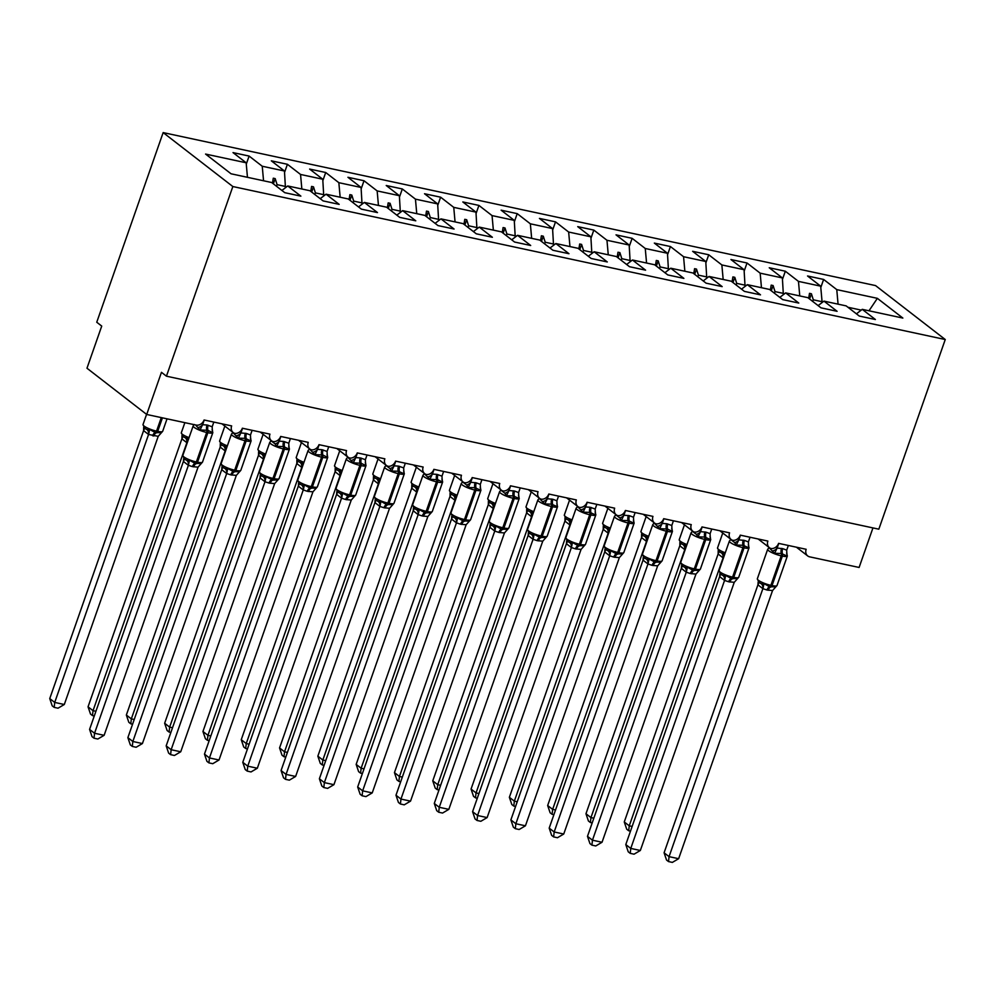 <?xml version="1.0" encoding="UTF-8"?>
<svg xmlns="http://www.w3.org/2000/svg" width="995" height="995" viewBox="0 0 995 995"><rect width="100%" height="100%" fill="white"/><g stroke="black" fill="none" stroke-linecap="round" stroke-linejoin="round"><path stroke-width="1.49" d="M163.155 132.596L96.751 322.231L101.726 326.086L86.975 368.225L146.7 414.467L161.464 372.329L166.439 376.185L878.834 529.178L945.25 339.531L875.563 285.59L163.155 132.596L232.842 186.538L945.25 339.531M872.951 527.91L859.108 567.461L809.694 556.852A6.841 5.709 -52.3 0 1 807.716 555.944A6.841 5.709 -52.3 0 1 806.161 549.29L778.587 543.369A6.841 5.709 127.7 0 1 771.013 548.531A6.841 5.709 -52.3 0 1 769.421 547.71A6.841 5.709 -52.3 0 1 767.866 541.069L740.28 535.148A6.841 5.709 127.7 0 1 732.718 540.31A6.841 5.709 -52.3 0 1 731.114 539.489A6.841 5.709 -52.3 0 1 729.559 532.847L701.985 526.927A6.841 5.709 127.7 0 1 694.41 532.076A6.841 5.709 -52.3 0 1 692.818 531.268A6.841 5.709 -52.3 0 1 691.264 524.614L663.677 518.693A6.841 5.709 127.7 0 1 656.115 523.855A6.841 5.709 -52.3 0 1 654.511 523.034A6.841 5.709 -52.3 0 1 652.956 516.393L625.382 510.472A6.841 5.709 127.7 0 1 617.808 515.634A6.841 5.709 -52.3 0 1 616.216 514.813A6.841 5.709 -52.3 0 1 614.661 508.171L587.075 502.251A6.841 5.709 127.7 0 1 579.513 507.4A6.841 5.709 -52.3 0 1 577.908 506.592A6.841 5.709 -52.3 0 1 576.354 499.938L548.78 494.017A6.841 5.709 127.7 0 1 541.205 499.179A6.841 5.709 -52.3 0 1 539.613 498.358A6.841 5.709 -52.3 0 1 538.059 491.717L510.472 485.796A6.841 5.709 127.7 0 1 502.91 490.945A6.841 5.709 -52.3 0 1 501.306 490.137A6.841 5.709 -52.3 0 1 499.751 483.495L472.177 477.575A6.841 5.709 127.7 0 1 464.603 482.724A6.841 5.709 -52.3 0 1 463.011 481.916A6.841 5.709 -52.3 0 1 461.456 475.262L433.87 469.341A6.841 5.709 127.7 0 1 426.308 474.503A6.841 5.709 -52.3 0 1 424.703 473.682A6.841 5.709 -52.3 0 1 423.149 467.041L395.575 461.12A6.841 5.709 127.7 0 1 388 466.269A6.841 5.709 -52.3 0 1 386.408 465.461A6.841 5.709 -52.3 0 1 384.854 458.819L357.267 452.899A6.841 5.709 127.7 0 1 349.705 458.048A6.841 5.709 -52.3 0 1 348.101 457.24A6.841 5.709 -52.3 0 1 346.546 450.586L318.972 444.665A6.841 5.709 127.7 0 1 311.398 449.827A6.841 5.709 -52.3 0 1 309.806 449.006A6.841 5.709 -52.3 0 1 308.251 442.365L280.665 436.444A6.841 5.709 127.7 0 1 273.103 441.593A6.841 5.709 -52.3 0 1 271.498 440.785A6.841 5.709 -52.3 0 1 269.943 434.143L242.37 428.223A6.841 5.709 127.7 0 1 234.795 433.372A6.841 5.709 -52.3 0 1 233.203 432.564A6.841 5.709 -52.3 0 1 231.648 425.91L204.075 419.989A6.841 5.709 127.7 0 1 196.114 425.076L146.7 414.467M246.275 164.125L249.111 156.066L262.245 166.24L263.551 180.767M249.111 156.066L233.017 152.608L246.163 162.782L205.567 154.063L231.051 173.789L271.647 182.508L284.781 192.682L300.876 196.139L287.729 185.965L309.942 190.729L323.089 200.903L339.171 204.361L326.037 194.187L348.25 198.963L361.384 209.137L377.478 212.582L364.332 202.42L386.545 207.184L399.691 217.358L415.773 220.815L402.639 210.642L424.853 215.405L437.987 225.579L454.081 229.037L440.934 218.863L463.148 223.639L476.294 233.813L492.376 237.27L479.242 227.096L501.455 231.86L514.589 242.034L530.683 245.491L517.537 235.317L539.75 240.081L552.897 250.255L568.978 253.713L555.844 243.539L578.058 248.315L591.192 258.489L607.286 261.946L594.139 251.772L616.353 256.536L629.499 266.71L645.581 270.167L632.447 259.993L654.66 264.769L667.794 274.931L683.888 278.389L670.742 268.215L692.955 272.991L706.102 283.165L722.183 286.622L709.049 276.448L731.263 281.212L744.397 291.386L760.491 294.843L747.344 284.669L769.558 289.445L782.704 299.607L798.786 303.065L785.652 292.891L807.865 297.667L820.999 307.841L837.093 311.298L823.947 301.124L846.16 305.888L859.307 316.062L875.389 319.519L862.255 309.345L902.851 318.064L877.366 298.338L836.77 289.62L838.064 304.147M281.908 190.455L287.729 185.965M284.582 172.359L287.406 164.287L300.552 174.461L301.846 189M320.216 198.677L326.037 194.187M322.877 180.58L325.713 172.508L338.847 182.682L340.153 197.221M358.511 206.91L364.332 202.42M361.185 188.801L364.008 180.742L377.155 190.916L378.448 205.443M396.806 215.131L402.639 210.642M399.48 197.035L402.316 188.963L415.45 199.137L416.756 213.676M435.113 223.353L440.934 218.863M437.788 205.256L440.611 197.184L453.757 207.358L455.051 221.897M473.409 231.586L479.242 227.096M476.083 213.477L478.918 205.418L492.052 215.592L493.358 230.119M511.716 239.807L517.537 235.317M514.39 221.711L517.213 213.639L530.36 223.813L531.653 238.352M550.011 248.029L555.844 243.539M552.685 229.932L555.521 221.86L568.655 232.034L569.961 246.573M588.319 256.262L594.139 251.772M590.993 238.153L593.816 230.094L606.962 240.268L608.256 254.795M626.614 264.483L632.447 259.993M629.288 246.387L632.123 238.315L645.257 248.489L646.563 263.028M664.921 272.705L670.742 268.215M667.595 254.608L670.419 246.536L683.565 256.71L684.858 271.249M703.216 280.938L709.049 276.448M705.89 262.829L708.726 254.77L721.86 264.944L723.166 279.471M741.524 289.159L747.344 284.669M744.198 271.063L747.021 262.991L760.168 273.165L761.461 287.704M779.819 297.381L785.652 292.891M782.493 279.284L785.329 271.212L798.463 281.386L799.769 295.925M818.126 305.614L823.947 301.124M836.77 289.62L823.624 279.446L807.542 275.988L820.676 286.162L822.069 301.696L813.313 299.818L811.41 293.761L809.495 293.351L808.686 298.301M820.8 287.505L823.624 279.446M856.421 313.835L862.255 309.345M246.163 162.782L247.457 177.321M262.245 166.24L284.458 171.003L271.324 160.829L287.406 164.287M284.458 171.003L285.441 187.732M300.552 174.461L322.766 179.237L309.619 169.063L325.713 172.508M322.766 179.237L323.736 195.965M338.847 182.682L361.061 187.458L347.927 177.284L364.008 180.742M361.061 187.458L362.043 204.186M377.155 190.916L399.368 195.679L386.222 185.505L402.316 188.963M399.368 195.679L400.338 212.408M415.45 199.137L437.663 203.913L424.529 193.739L440.611 197.184M437.663 203.913L438.646 220.641M453.757 207.358L475.971 212.134L462.824 201.96L478.918 205.418M475.971 212.134L476.941 228.862M492.052 215.592L514.266 220.355L501.132 210.181L517.213 213.639M514.266 220.355L515.248 237.084M530.36 223.813L552.573 228.589L539.427 218.415L555.521 221.86M552.573 228.589L553.543 245.317M568.655 232.034L590.868 236.81L577.734 226.636L593.816 230.094M590.868 236.81L591.851 253.538M606.962 240.268L629.176 245.031L616.029 234.857L632.123 238.315M629.176 245.031L630.146 261.76M645.257 248.489L667.471 253.265L654.337 243.091L670.419 246.536M667.471 253.265L668.453 269.993M683.565 256.71L705.778 261.486L692.632 251.312L708.726 254.77M705.778 261.486L706.748 278.214M721.86 264.944L744.073 269.707L730.939 259.533L747.021 262.991M744.073 269.707L745.056 286.436M760.168 273.165L782.381 277.941L769.234 267.767L785.329 271.212M782.381 277.941L783.351 294.669M798.463 281.386L820.676 286.162M276.523 186.289L277.095 184.66L285.851 186.55M277.095 184.66L275.192 178.615L273.277 178.204L272.481 183.155M314.83 194.51L315.403 192.893L324.159 194.771M315.403 192.893L313.487 186.836L311.572 186.426L310.776 191.376M353.125 202.744L353.698 201.114L362.454 202.992M353.698 201.114L351.795 195.057L349.879 194.647L349.083 199.597M391.433 210.965L392.005 209.336L400.761 211.226M392.005 209.336L390.09 203.291L388.174 202.88L387.378 207.831M429.728 219.186L430.3 217.569L439.056 219.447M430.3 217.569L428.397 211.512L426.482 211.102L425.686 216.052M468.036 227.42L468.608 225.79L477.364 227.668M468.608 225.79L466.692 219.733L464.777 219.323L463.981 224.273M506.331 235.641L506.903 234.012L515.659 235.902M506.903 234.012L505 227.967L503.084 227.556L502.288 232.507M544.638 243.862L545.21 242.245L553.966 244.123M545.21 242.245L543.295 236.188L541.379 235.778L540.583 240.728M582.933 252.096L583.505 250.466L592.261 252.344M583.505 250.466L581.602 244.409L579.687 243.999L578.879 248.949M621.241 260.317L621.813 258.688L630.569 260.578M621.813 258.688L619.897 252.643L617.982 252.232L617.186 257.183M659.536 268.538L660.108 266.921L668.864 268.799M660.108 266.921L658.205 260.864L656.29 260.454L655.481 265.404M697.843 276.772L698.415 275.142L707.171 277.02M698.415 275.142L696.5 269.085L694.585 268.675L693.789 273.625M736.138 284.993L736.71 283.376L745.466 285.254M736.71 283.376L734.807 277.319L732.892 276.908L732.084 281.859M774.446 293.214L775.018 291.597L783.774 293.475M775.018 291.597L773.103 285.54L771.187 285.13L770.391 290.08M812.741 301.448L813.313 299.818M821.659 302.89L822.069 301.696M847.927 307.256L861.247 310.117M868.996 310.788L877.366 298.338M232.842 186.538L166.439 376.185M809.569 298.985L811.41 293.761M771.274 290.764L773.103 285.54M732.967 282.543L734.807 277.319M694.672 274.309L696.5 269.085M656.364 266.088L658.205 260.864M618.069 257.867L619.897 252.643M579.762 249.633L581.602 244.409M541.467 241.412L543.295 236.188M503.159 233.191L505 227.967M464.864 224.957L466.692 219.733M426.569 216.736L428.397 211.512M388.261 208.515L390.09 203.291M349.966 200.281L351.795 195.057M311.659 192.06L313.487 186.836M273.364 183.839L275.192 178.615M718.116 553.991L624.263 821.969L629.25 825.825L723.091 557.847L718.141 554.041L718.191 550.509M630.494 831.136L628.703 830.763L629.25 825.825L632.136 826.435M719.31 551.815L721.611 553.021L724.149 552.81L723.154 557.648M628.703 830.763L626.713 829.221L624.263 821.969M786.684 553.444A5.012 3.681 152.1 0 0 786.995 553.817L786.945 555.969L781.324 553.506L774.595 553.307L769.259 547.922L768.364 548.494M668.528 861.583L669.063 856.645L678.64 858.697L672.359 862.404L668.528 861.583L666.538 860.041L664.088 852.79L669.063 856.645L762.866 588.667A5.012 4.303 94.8 0 0 761.424 583.854L758.886 582.461L757.344 578.779A9.813 2.015 19.3 0 0 758.377 580.247A9.813 2.015 19.3 0 0 770.889 585.334A2.276 1.169 102.1 0 1 769.67 586.789L775.428 586.851M761.424 583.854L763.973 583.63L769.67 586.789A5.012 2.575 -77.9 0 0 766.971 590.01L762.916 588.667M664.088 852.79L757.929 584.811L758.128 582.112M762.866 588.667L757.929 584.811M678.64 858.697L772.555 590.533L766.971 590.01M788.338 545.471L786.697 550.16L786.945 555.969M776.386 546.678L777.12 548.096L782.704 548.631L786.697 550.16M778.762 543.407L777.182 547.909M774.595 553.307L777.12 548.096M763.973 583.63L762.978 588.48M772.555 590.533L777.008 585.508L787.343 556.006A9.813 2.015 -160.7 0 1 782.368 556.081L781.224 555.832A9.813 2.015 -160.7 0 1 768.7 550.745A9.813 2.015 -160.7 0 1 767.68 549.277L757.344 578.779M748.377 545.223A5.012 3.681 152.1 0 0 748.7 545.596L748.638 547.735L743.016 545.272L736.288 545.086L734.696 542.586L730.964 539.7L730.069 540.273M630.233 853.362L630.768 848.424L640.345 850.476L634.051 854.183L630.233 853.362L628.243 851.819L625.793 844.568L630.768 848.424L724.559 580.446A5.012 4.303 94.8 0 0 723.129 575.62L720.591 574.239L719.049 570.545A9.813 2.015 19.3 0 0 720.069 572.025A9.813 2.015 19.3 0 0 732.581 577.1A2.276 1.169 102.1 0 1 731.362 578.568L737.133 578.63M723.129 575.62L725.666 575.408L731.362 578.568A5.012 2.575 -77.9 0 0 728.676 581.776L724.609 580.446M625.793 844.568L719.634 576.59L719.833 573.891M724.559 580.446L719.634 576.59M640.345 850.476L734.26 582.311L728.676 581.776M750.031 537.238L748.402 541.927L748.638 547.735M738.091 538.457L738.812 539.875L744.397 540.397L748.402 541.927M740.454 535.186L738.887 539.688M736.288 545.086L738.812 539.875M725.666 575.408L724.671 580.259M734.26 582.311L738.713 577.274L749.048 547.785A9.813 2.015 -160.7 0 1 744.061 547.847L742.917 547.611A9.813 2.015 -160.7 0 1 730.405 542.524A9.813 2.015 -160.7 0 1 729.385 541.044L719.049 570.545M710.082 536.989A5.012 3.681 152.1 0 0 710.393 537.375L710.343 539.514L704.721 537.051L697.992 536.865L696.4 534.365L692.657 531.467L691.761 532.039M591.925 845.141L592.46 840.19L602.037 842.255L595.756 845.961L591.925 845.141L589.935 843.598L587.485 836.347L592.46 840.19L686.264 572.212A5.012 4.303 94.8 0 0 684.834 567.399L682.284 566.018L680.742 562.324A9.813 2.015 19.3 0 0 681.774 563.792A9.813 2.015 19.3 0 0 694.286 568.879A2.276 1.169 102.1 0 1 693.067 570.346L698.826 570.409M684.834 567.399L687.371 567.187L693.067 570.346A5.012 2.575 -77.9 0 0 690.368 573.555L686.314 572.212M587.485 836.347L681.326 568.369L681.525 565.658M686.264 572.212L681.326 568.369M602.037 842.255L695.953 574.09L690.368 573.555M711.736 529.017L710.094 533.706L710.343 539.514M699.783 530.223L700.517 531.641L706.102 532.176L710.094 533.706M702.159 526.964L700.579 531.454M697.992 536.865L700.517 531.641M687.371 567.187L686.376 572.025M695.953 574.09L700.405 569.053L710.741 539.551A9.813 2.015 -160.7 0 1 705.766 539.626L704.622 539.377A9.813 2.015 -160.7 0 1 692.097 534.303A9.813 2.015 -160.7 0 1 691.077 532.822L680.742 562.324M671.774 528.768A5.012 3.681 152.1 0 0 672.098 529.141L672.035 531.293L667.57 529.079L659.685 528.631L654.362 523.246L653.466 523.818M553.63 836.907L554.165 831.969L563.742 834.021L557.449 837.728L553.63 836.907L551.64 835.365L549.19 828.114L554.165 831.969L647.956 563.991A5.012 4.303 94.8 0 0 646.526 559.178L643.989 557.785L642.447 554.103A9.813 2.015 19.3 0 0 643.466 555.571A9.813 2.015 19.3 0 0 655.979 560.658A2.276 1.169 102.1 0 1 654.76 562.113L660.531 562.175M646.526 559.178L649.063 558.954L654.76 562.113A5.012 2.575 -77.9 0 0 652.073 565.334L648.006 563.991M549.19 828.114L643.031 560.135L643.23 557.436M647.956 563.991L643.031 560.135M563.742 834.021L657.658 565.856L652.073 565.334M673.428 520.795L671.799 525.484L672.035 531.293M661.488 522.002L662.21 523.42L666.65 523.706L671.799 525.484M663.852 518.731L662.284 523.233M659.685 528.631L662.21 523.42M649.063 558.954L648.068 563.804M657.658 565.856L662.11 560.832L672.446 531.33A9.813 2.015 -160.7 0 1 667.458 531.405L666.314 531.156A9.813 2.015 -160.7 0 1 653.802 526.069A9.813 2.015 -160.7 0 1 652.782 524.601L642.447 554.103M633.479 520.547A5.012 3.681 152.1 0 0 633.79 520.92L633.74 523.059L628.119 520.596L621.39 520.41L619.798 517.91L616.054 515.024L615.159 515.597M515.323 828.686L515.858 823.748L525.435 825.8L519.154 829.507L515.323 828.686L513.333 827.143L510.883 819.892L515.858 823.748L609.711 555.77A5.012 4.303 94.8 0 0 608.231 550.944L605.681 549.563L604.152 545.869A9.813 2.015 19.3 0 0 605.171 547.349A9.813 2.015 19.3 0 0 617.684 552.424A2.276 1.169 102.1 0 1 616.465 553.892L622.223 553.954M608.231 550.944L610.768 550.732L616.465 553.892A5.012 2.575 -77.9 0 0 613.766 557.101L609.661 555.757L604.761 551.976L604.923 549.215M510.883 819.892L604.724 551.914M525.435 825.8L619.35 557.635L613.766 557.101M635.133 512.562L633.492 517.251L633.74 523.059M623.181 513.781L623.915 515.199L629.499 515.721L633.492 517.251M625.556 510.51L623.977 515.012M621.39 520.41L623.915 515.199M610.768 550.732L609.773 555.571M619.35 557.635L623.803 552.598L634.138 523.109A9.813 2.015 -160.7 0 1 629.163 523.171L628.019 522.935A9.813 2.015 -160.7 0 1 615.495 517.848A9.813 2.015 -160.7 0 1 614.475 516.368L604.152 545.869M679.809 545.757L585.968 813.736L590.943 817.591L684.784 549.613L679.846 545.82L679.883 542.287M592.187 822.915L590.408 822.529L590.943 817.591L593.841 818.213M686.973 544.551A9.813 2.015 19.3 0 1 680.257 541.193A9.813 2.015 19.3 0 1 679.224 539.725L681.015 543.593L683.304 544.8L685.854 544.576L684.858 549.427M590.408 822.529L588.418 820.999L585.968 813.736M641.514 537.536L547.66 805.515L552.648 809.37L646.489 541.392L641.539 537.598L641.588 534.054M553.892 814.694L552.101 814.308L552.648 809.37L555.533 809.992M648.665 536.33A9.813 2.015 19.3 0 1 641.949 532.972A9.813 2.015 19.3 0 1 640.929 531.492L642.72 535.372L645.009 536.566L647.546 536.355L646.551 541.205M552.101 814.308L550.111 812.766L547.66 805.515M603.629 526.504A5.012 3.681 -27.9 0 1 603.244 529.365L509.365 797.293L514.34 801.149L608.181 533.171L603.206 529.315L603.281 525.833M515.584 806.46L513.806 806.087L514.34 801.149L517.238 801.759M610.37 528.109A9.813 2.015 19.3 0 1 603.654 524.751A9.813 2.015 19.3 0 1 602.622 523.27L604.413 527.151L606.701 528.345L609.251 528.134L608.256 532.972M513.806 806.087L511.816 804.545L509.365 797.293M564.911 521.081L471.058 789.06L476.045 792.915L569.886 524.937L564.936 521.144L564.986 517.611M477.289 798.239L475.498 797.853L476.045 792.915L478.931 793.537M572.063 519.875A9.813 2.015 19.3 0 1 565.347 516.517A9.813 2.015 19.3 0 1 564.327 515.049L566.118 518.917L568.406 520.124L570.943 519.9L569.948 524.751M475.498 797.853L473.508 796.323L471.058 789.06M595.172 512.313A5.012 3.681 152.1 0 0 595.495 512.699L595.433 514.838L589.811 512.375L583.082 512.189L577.759 506.791L576.864 507.363M477.028 820.465L477.563 815.514L487.14 817.579L480.846 821.285L477.028 820.465L475.038 818.922L472.588 811.671L477.563 815.514L571.404 547.536A5.012 4.303 94.8 0 0 569.924 542.723L567.386 541.33L565.844 537.648A9.813 2.015 19.3 0 0 566.864 539.116A9.813 2.015 19.3 0 0 579.376 544.203A2.276 1.169 102.1 0 1 578.157 545.67L583.928 545.733M569.924 542.723L572.461 542.511L578.157 545.67A5.012 2.575 -77.9 0 0 575.471 548.879L571.354 547.536L566.453 543.743L566.628 540.981M472.588 811.671L566.429 543.693M487.14 817.579L581.055 549.414L575.471 548.879M596.826 504.341L595.197 509.03L595.433 514.838M584.886 505.547L585.607 506.965L590.047 507.251L595.197 509.03M587.249 502.288L585.682 506.778M583.082 512.189L585.607 506.965M572.461 542.511L571.466 547.349M581.055 549.414L585.508 544.377L595.843 514.875A9.813 2.015 -160.7 0 1 590.856 514.95L589.712 514.701A9.813 2.015 -160.7 0 1 577.199 509.627A9.813 2.015 -160.7 0 1 576.18 508.146L565.844 537.648M526.604 512.86L432.763 780.839L437.738 784.694L531.579 516.716L526.641 512.922L526.678 509.378M438.982 790.018L437.203 789.632L437.738 784.694L440.636 785.316M533.768 511.654A9.813 2.015 19.3 0 1 527.051 508.296A9.813 2.015 19.3 0 1 526.019 506.816L527.81 510.696L530.099 511.89L532.648 511.679L531.653 516.529M437.203 789.632L435.213 788.09L432.763 780.839M556.877 504.092A5.012 3.681 152.1 0 0 557.188 504.465L557.138 506.604L551.516 504.154L544.787 503.955L539.452 498.57L538.556 499.142M438.72 812.231L439.255 807.293L448.832 809.345L442.551 813.052L438.72 812.231L436.73 810.689L434.28 803.438L439.255 807.293L533.059 539.315A5.012 4.303 94.8 0 0 531.628 534.502L529.079 533.109L527.549 529.427A9.813 2.015 19.3 0 0 528.569 530.895A9.813 2.015 19.3 0 0 541.081 535.982A2.276 1.169 102.1 0 1 539.862 537.437L545.621 537.499M531.628 534.502L534.166 534.278L539.862 537.437A5.012 2.575 -77.9 0 0 537.163 540.658L533.109 539.315M434.28 803.438L528.196 535.273L528.32 532.76M533.059 539.315L528.121 535.459M448.832 809.345L542.748 541.18L537.163 540.658M558.531 496.119L556.889 500.808L557.138 506.604M546.578 497.326L547.312 498.744L552.897 499.279L556.889 500.808M548.954 494.055L547.374 498.557M544.787 503.955L547.312 498.744M534.166 534.278L533.171 539.128M542.748 541.18L547.2 536.156L557.536 506.654A9.813 2.015 -160.7 0 1 552.561 506.729L551.417 506.48A9.813 2.015 -160.7 0 1 538.892 501.393A9.813 2.015 -160.7 0 1 537.872 499.925L527.549 529.427M488.309 504.639L394.455 772.617L399.443 776.473L493.284 508.495L488.334 504.689L488.383 501.157M400.687 781.784L398.896 781.411L399.443 776.473L402.328 777.083M489.503 502.463L491.804 503.669L494.341 503.458L493.346 508.296M398.896 781.411L396.905 779.869L394.455 772.617M518.569 495.871A5.012 3.681 152.1 0 0 518.892 496.244L518.83 498.383L513.209 495.92L506.48 495.734L504.888 493.234L501.157 490.348L500.261 490.921M400.425 804.01L400.96 799.072L410.537 801.124L404.244 804.831L400.425 804.01L398.435 802.467L395.985 795.216L400.96 799.072L494.751 531.081A5.012 4.303 94.8 0 0 493.321 526.268L490.784 524.887L489.241 521.193A9.813 2.015 19.3 0 0 490.261 522.673A9.813 2.015 19.3 0 0 502.786 527.748A2.276 1.169 102.1 0 1 501.555 529.216L507.326 529.278M493.321 526.268L495.858 526.056L501.555 529.216A5.012 2.575 -77.9 0 0 498.868 532.424L494.801 531.094M395.985 795.216L489.826 527.238L490.025 524.539M494.751 531.081L489.826 527.238M410.537 801.124L504.453 532.959L498.868 532.424M520.223 487.886L518.594 492.575L518.83 498.383M508.283 489.105L509.005 490.523L514.589 491.045L518.594 492.575M510.646 485.834L509.079 490.336M506.48 495.734L509.005 490.523M495.858 526.056L494.863 530.895M504.453 532.959L508.905 527.922L519.241 498.433A9.813 2.015 -160.7 0 1 514.253 498.495L513.109 498.259A9.813 2.015 -160.7 0 1 500.597 493.172A9.813 2.015 -160.7 0 1 499.577 491.692L489.241 521.193M450.001 496.405L356.16 764.384L361.135 768.239L454.976 500.261L450.038 496.468L450.076 492.935M362.379 773.563L360.6 773.177L361.135 768.239L364.033 768.861M451.195 494.241L453.496 495.448L456.046 495.224L455.051 500.075M360.6 773.177L358.61 771.647L356.16 764.384M480.274 487.637A5.012 3.681 152.1 0 0 480.585 488.023L480.535 490.162L474.913 487.699L468.185 487.513L466.593 485.013L462.849 482.115L461.954 482.687M362.118 795.789L362.653 790.838L372.229 792.903L365.949 796.609L362.118 795.789L360.128 794.246L357.678 786.995L362.653 790.838L456.456 522.86A5.012 4.303 94.8 0 0 455.026 518.047L452.476 516.654L450.946 512.972A9.813 2.015 19.3 0 0 451.966 514.44A9.813 2.015 19.3 0 0 464.478 519.527A2.276 1.169 102.1 0 1 463.26 520.994L469.018 521.057M455.026 518.047L457.563 517.835L463.26 520.994A5.012 2.575 -77.9 0 0 460.561 524.203L456.506 522.86M357.678 786.995L451.593 518.818L451.718 516.305M456.456 522.86L451.519 519.017M372.229 792.903L466.145 524.738L460.561 524.203M481.928 479.665L480.286 484.354L480.535 490.162M469.976 480.871L470.71 482.289L476.294 482.824L480.286 484.354M472.351 477.612L470.772 482.102A5.012 3.681 152.1 0 1 466.593 485.013M468.185 487.513L470.71 482.289M457.563 517.835L456.568 522.673M466.145 524.738L470.61 519.701L480.933 490.199A9.813 2.015 -160.7 0 1 475.958 490.274L474.814 490.025A9.813 2.015 -160.7 0 1 462.289 484.951A9.813 2.015 -160.7 0 1 461.27 483.471L450.946 512.972M411.706 488.184L317.853 756.163L322.84 760.018L416.681 492.04L411.731 488.246L411.781 484.702M324.084 765.342L322.293 764.956L322.84 760.018L325.726 760.64M417.079 492.052L416.681 492.04A5.012 4.303 -85.2 0 0 415.201 487.214L417.738 487.003L416.743 491.853M418.858 486.978A9.813 2.015 19.3 0 1 412.141 483.62A9.813 2.015 19.3 0 1 411.122 482.14L412.913 486.02L415.201 487.214M322.293 764.956L320.303 763.414L317.853 756.163M441.967 479.416A5.012 3.681 152.1 0 0 442.29 479.789L442.24 481.928L437.763 479.714L429.877 479.279L424.554 473.894L423.659 474.466M323.823 787.555L324.358 782.617L333.934 784.669L327.641 788.376L323.823 787.555L321.833 786.013L319.383 778.762L324.358 782.617L418.149 514.639A5.012 4.303 94.8 0 0 416.718 509.826L414.181 508.433L412.639 504.751A9.813 2.015 19.3 0 0 413.659 506.219A9.813 2.015 19.3 0 0 426.183 511.306A2.276 1.169 102.1 0 1 424.952 512.761L430.723 512.823M416.718 509.826L419.256 509.602L424.952 512.761A5.012 2.575 -77.9 0 0 422.266 515.982L418.198 514.639M319.383 778.762L413.224 510.783L413.422 508.084M418.149 514.639L413.224 510.783M333.934 784.669L427.85 516.504L422.266 515.982M443.621 471.443L441.991 476.132L442.24 481.928M431.681 472.65L432.402 474.068L436.842 474.354L441.991 476.132M434.044 469.379L432.477 473.881M429.877 479.279L432.402 474.068M419.256 509.602L418.261 514.452M427.85 516.504L432.303 511.48L442.638 481.978A9.813 2.015 -160.7 0 1 437.663 482.053L436.506 481.804A9.813 2.015 -160.7 0 1 423.994 476.717A9.813 2.015 -160.7 0 1 422.974 475.249L412.639 504.751M373.399 479.963L279.558 747.942L284.533 751.797L378.374 483.819L373.399 479.963L373.473 476.481M285.776 757.108L283.998 756.735L284.533 751.797L287.431 752.407M378.784 483.831L378.374 483.819A5.012 4.303 -85.2 0 0 376.894 478.993L379.443 478.782L378.448 483.62M380.563 478.757A9.813 2.015 19.3 0 1 373.846 475.386A9.813 2.015 19.3 0 1 372.814 473.918L374.605 477.799L376.894 478.993M283.998 756.735L282.008 755.193L279.558 747.942M403.671 471.195A5.012 3.681 152.1 0 0 403.982 471.568L403.933 473.707L398.311 471.244L391.582 471.058L389.99 468.558L386.247 465.672L385.351 466.245M285.515 779.334L286.05 774.396L295.627 776.448L289.346 780.155L285.515 779.334L283.525 777.791L281.075 770.54L286.05 774.396L379.854 506.405A5.012 4.303 94.8 0 0 378.423 501.592L375.874 500.211L374.344 496.517A9.813 2.015 19.3 0 0 375.364 497.997A9.813 2.015 19.3 0 0 387.876 503.072A2.276 1.169 102.1 0 1 386.657 504.54L392.416 504.602M378.423 501.592L380.961 501.38L386.657 504.54A5.012 2.575 -77.9 0 0 383.958 507.748L379.903 506.418M281.075 770.54L374.991 502.375L375.115 499.863M379.854 506.405L374.916 502.562M295.627 776.448L389.542 508.283L383.958 507.748M405.326 463.21L403.684 467.899L403.933 473.707M393.373 464.429L394.107 465.847L398.535 466.12L403.684 467.899M395.749 461.158L394.169 465.66M391.582 471.058L394.107 465.847M380.961 501.38L379.966 506.219M389.542 508.283L392.739 504.751M335.104 471.729L241.25 739.708L246.238 743.563L340.079 475.585L335.128 471.792L335.178 468.247M247.481 748.887L245.69 748.501L246.238 743.563L249.123 744.185M342.255 470.523A9.813 2.015 19.3 0 1 335.539 467.165A9.813 2.015 19.3 0 1 334.519 465.697L336.31 469.565L338.599 470.772L341.136 470.548L340.141 475.399M245.69 748.501L243.7 746.959L241.25 739.708M365.364 462.961A5.012 3.681 152.1 0 0 365.687 463.347L365.638 465.486L361.16 463.272L353.275 462.824L347.951 457.439L347.056 458.011M247.22 771.113L247.755 766.162L257.332 768.227L251.038 771.933L247.22 771.113L245.23 769.57L242.78 762.319L247.755 766.162L341.546 498.184A5.012 4.303 94.8 0 0 340.116 493.371L337.579 491.978L336.036 488.296A9.813 2.015 19.3 0 0 337.056 489.764A9.813 2.015 19.3 0 0 349.581 494.851A2.276 1.169 102.1 0 1 348.349 496.306L354.12 496.381M340.116 493.371L342.653 493.159L348.349 496.306A5.012 2.575 -77.9 0 0 345.663 499.527L341.596 498.184M242.78 762.319L336.621 494.341L336.82 491.629M341.546 498.184L336.621 494.341M257.332 768.227L351.247 500.062L345.663 499.527M367.018 454.989L365.389 459.678L365.638 465.486M355.078 456.195L355.8 457.613L360.24 457.899L365.389 459.678M357.441 452.936L355.874 457.426M353.275 462.824L355.8 457.613M342.653 493.159L341.658 497.997M351.247 500.062L355.7 495.025L366.036 465.523A9.813 2.015 -160.7 0 1 361.061 465.598L359.904 465.349A9.813 2.015 -160.7 0 1 347.392 460.275A9.813 2.015 -160.7 0 1 346.372 458.794L336.036 488.296M296.796 463.508L202.955 731.487L207.93 735.342L301.771 467.364L296.833 463.57L296.871 460.026M209.174 740.666L207.395 740.28L207.93 735.342L210.828 735.964M298.002 461.332L300.291 462.538L302.841 462.327L301.846 467.177M207.395 740.28L205.405 738.738L202.955 731.487M327.069 454.74A5.012 3.681 152.1 0 0 327.38 455.113L327.33 457.252L322.853 455.038L314.98 454.603L309.644 449.218L308.748 449.79M208.913 762.879L209.447 757.941L219.024 759.993L212.743 763.7L208.913 762.879L206.923 761.337L204.472 754.086L209.447 757.941L303.251 489.963A5.012 4.303 94.8 0 0 301.821 485.15L299.271 483.757L297.741 480.075A9.813 2.015 19.3 0 0 298.761 481.543A9.813 2.015 19.3 0 0 311.273 486.63A2.276 1.169 102.1 0 1 310.054 488.085L315.813 488.147M301.821 485.15L304.358 484.926L310.054 488.085A5.012 2.575 -77.9 0 0 307.356 491.306L303.301 489.963M204.472 754.086L298.388 485.921L298.512 483.408M303.251 489.963L298.313 486.107M219.024 759.993L312.94 491.828L307.356 491.306M328.723 446.767L327.081 451.444L327.33 457.252M316.771 447.974L317.504 449.392L321.932 449.678L327.081 451.444M319.146 444.703L317.567 449.205M314.98 454.603L317.504 449.392M304.358 484.926L303.363 489.776M312.94 491.828L316.136 488.296M258.501 455.287L164.648 723.265L169.635 727.109L263.476 459.143L258.526 455.337L258.576 451.805M170.879 732.432L169.088 732.059L169.635 727.109L172.521 727.731M265.653 454.081A9.813 2.015 19.3 0 1 258.936 450.71A9.813 2.015 19.3 0 1 257.916 449.242L259.707 453.123L261.996 454.317L264.533 454.106L263.538 458.944M169.088 732.059L167.11 730.517L164.648 723.265M288.774 446.519A5.012 3.681 152.1 0 0 289.085 446.892L289.035 449.031L283.401 446.568L276.672 446.382L275.08 443.882L271.349 440.996L270.453 441.569M180.729 751.772L174.436 755.479L170.618 754.658L168.628 753.115L166.177 745.864L171.152 749.72L180.729 751.772L274.645 483.607L269.06 483.072A5.012 2.575 -77.9 0 1 271.747 479.864A2.276 1.169 102.1 0 0 272.978 478.396A9.813 2.015 19.3 0 1 260.454 473.321A9.813 2.015 19.3 0 1 259.434 471.841L260.976 475.535L263.513 476.916L266.051 476.704L272.904 480.112L277.518 479.926M166.177 745.864L260.018 477.886L260.217 475.187M170.618 754.658L171.152 749.72L264.993 481.742L260.018 477.886M269.06 483.072L264.993 481.742M290.416 438.534L288.786 443.223L289.035 449.031M278.476 439.753L279.197 441.171L283.637 441.444L288.786 443.223M280.839 436.482L279.272 440.984M276.672 446.382L279.197 441.171M266.051 476.704L265.056 481.543M274.645 483.607L279.097 478.57L289.433 449.081A9.813 2.015 -160.7 0 1 284.458 449.143L283.301 448.894A9.813 2.015 -160.7 0 1 270.789 443.82A9.813 2.015 -160.7 0 1 269.769 442.34L259.434 471.841M220.193 447.053L126.353 715.032L131.328 718.887L225.168 450.909L220.231 447.116L220.281 443.571M132.571 724.211L130.793 723.825L131.328 718.887L134.225 719.509M227.357 445.847A9.813 2.015 19.3 0 1 220.641 442.489A9.813 2.015 19.3 0 1 219.609 441.021L221.4 444.889L223.688 446.096L226.238 445.872L225.243 450.723M130.793 723.825L128.803 722.283L126.353 715.032M250.466 438.285A5.012 3.681 152.1 0 0 250.777 438.671L250.728 440.81L245.106 438.347L238.377 438.148L233.041 432.763L232.146 433.335M132.31 746.424L132.845 741.486L142.422 743.551L136.141 747.257L132.31 746.424L130.32 744.894L127.87 737.643L132.845 741.486L226.698 473.508A5.012 4.303 94.8 0 0 225.218 468.695L222.669 467.302L221.139 463.62A9.813 2.015 19.3 0 0 222.159 465.088A9.813 2.015 19.3 0 0 234.671 470.175A2.276 1.169 102.1 0 1 233.452 471.63L239.21 471.705M225.218 468.695L227.755 468.483L233.452 471.63A5.012 2.575 -77.9 0 0 230.753 474.851L226.649 473.508L221.748 469.715L221.91 466.953M127.87 737.643L221.711 469.665M142.422 743.551L236.337 475.386L230.753 474.851M252.121 430.313L250.479 435.002L250.728 440.81M240.168 431.519L240.902 432.937L246.486 433.472L250.479 435.002M242.544 428.26L240.964 432.75M238.377 438.148L240.902 432.937M227.755 468.483L226.76 473.321M236.337 475.386L240.802 470.349L251.126 440.847A9.813 2.015 -160.7 0 1 246.151 440.922L245.006 440.673A9.813 2.015 -160.7 0 1 232.482 435.599A9.813 2.015 -160.7 0 1 231.462 434.118L221.139 463.62M181.898 438.832L88.045 706.811L93.032 710.666L186.873 442.688L181.923 438.894L181.973 435.35M94.276 715.99L92.485 715.604L93.032 710.666L95.918 711.288M189.05 437.626A9.813 2.015 19.3 0 1 182.334 434.268A9.813 2.015 19.3 0 1 181.314 432.788L183.105 436.668L185.393 437.862L187.931 437.651L186.936 442.501M92.485 715.604L90.508 714.062L88.045 706.811M212.171 430.064A5.012 3.681 152.1 0 0 212.482 430.437L212.433 432.576L207.955 430.362L200.07 429.927L196.139 425.661M94.015 738.203L94.55 733.265L104.127 735.317L97.833 739.024L94.015 738.203L92.025 736.661L89.575 729.41L94.55 733.265L188.391 465.287A5.012 4.303 94.8 0 0 186.911 460.474L184.374 459.081L182.831 455.399A9.813 2.015 19.3 0 0 183.851 456.867A9.813 2.015 19.3 0 0 196.376 461.954A2.276 1.169 102.1 0 1 195.144 463.409L200.915 463.471M186.911 460.474L189.448 460.25L195.144 463.409A5.012 2.575 -77.9 0 0 192.458 466.63L188.341 465.287L183.441 461.493L183.615 458.732M89.575 729.41L183.416 461.431M104.127 735.317L198.042 467.152L192.458 466.63M213.813 422.091L212.184 426.768L212.433 432.576M201.873 423.298L202.594 424.716L207.035 425.002L212.184 426.768M204.236 420.027L202.669 424.529M200.07 429.927L202.594 424.716M189.448 460.25L188.453 465.1M198.042 467.152L202.495 462.128L212.831 432.626A9.813 2.015 -160.7 0 1 207.855 432.701L206.699 432.452A9.813 2.015 -160.7 0 1 194.187 427.365A9.813 2.015 -160.7 0 1 193.167 425.897L182.831 455.399M143.591 430.611L49.75 698.589L54.725 702.433L64.302 704.497L158.217 436.332L148.529 434.454L143.591 430.611L143.678 427.129M64.302 704.497L58.021 708.204L54.19 707.383L54.725 702.433L148.578 434.454M162.434 417.85L157.695 431.37L156.551 431.121A9.813 2.015 19.3 0 1 144.039 426.034A9.813 2.015 19.3 0 1 143.006 424.566L144.797 428.435L147.086 429.641L149.636 429.43L155.319 432.589A2.276 1.169 -77.9 0 0 156.551 431.121L161.29 417.601M152.633 435.798A5.012 2.575 102.1 0 1 155.319 432.589L161.09 432.651M158.217 436.332L162.67 431.295L167.036 418.833M148.641 434.268L149.636 429.43M54.19 707.383L52.2 705.841L49.75 698.589M719.323 551.827L717.532 547.947A9.813 2.015 19.3 0 0 718.552 549.427A9.813 2.015 19.3 0 0 725.268 552.785M718.527 551.18A5.012 3.681 -27.9 0 1 718.141 554.041M721.611 553.021A5.012 4.303 -85.2 0 1 723.042 557.834M781.548 548.382A5.012 2.575 -77.9 0 0 781.324 553.506A2.276 1.169 102.1 0 1 781.224 555.832L770.889 585.334L772.033 585.582A9.813 2.015 19.3 0 0 777.008 585.508M768.128 590.259A5.012 2.575 -77.9 0 1 770.814 587.038A2.276 1.169 -77.9 0 0 772.033 585.582L782.368 556.081A2.276 1.169 -77.9 0 0 782.468 553.755A5.012 2.575 -77.9 0 1 782.704 548.631M773.003 550.82A5.012 3.681 152.1 0 0 777.157 547.847M757.966 584.873A5.012 3.681 152.1 0 0 758.352 582M743.253 540.161A5.012 2.575 -77.9 0 0 743.016 545.272A2.276 1.169 102.1 0 1 742.917 547.611L732.581 577.1L733.738 577.349A9.813 2.015 19.3 0 0 738.713 577.274M729.82 582.025A5.012 2.575 -77.9 0 1 732.507 578.816A2.276 1.169 -77.9 0 0 733.738 577.349L744.061 547.847A2.276 1.169 -77.9 0 0 744.173 545.521A5.012 2.575 -77.9 0 1 744.397 540.397M734.696 542.586A5.012 3.681 152.1 0 0 738.85 539.626M719.659 576.652A5.012 3.681 152.1 0 0 720.044 573.779M704.945 531.927A5.012 2.575 -77.9 0 0 704.721 537.051A2.276 1.169 102.1 0 1 704.622 539.377L694.286 568.879L695.43 569.128A9.813 2.015 19.3 0 0 700.405 569.053M691.525 573.804A5.012 2.575 -77.9 0 1 694.211 570.583A2.276 1.169 -77.9 0 0 695.43 569.128L705.766 539.626A2.276 1.169 -77.9 0 0 705.865 537.3A5.012 2.575 -77.9 0 1 706.102 532.176M696.4 534.365A5.012 3.681 152.1 0 0 700.555 531.405M681.364 568.419A5.012 3.681 152.1 0 0 681.749 565.546M666.65 523.706A5.012 2.575 -77.9 0 0 666.414 528.83A2.276 1.169 102.1 0 1 666.314 531.156L655.979 560.658L657.135 560.906A9.813 2.015 19.3 0 0 662.11 560.832M653.217 565.583A5.012 2.575 -77.9 0 1 655.904 562.362A2.276 1.169 -77.9 0 0 657.135 560.906L667.458 531.405A2.276 1.169 -77.9 0 0 667.57 529.079A5.012 2.575 -77.9 0 1 667.794 523.955M658.093 526.144A5.012 3.681 152.1 0 0 662.247 523.171M643.056 560.197A5.012 3.681 152.1 0 0 643.454 557.324M628.342 515.485A5.012 2.575 -77.9 0 0 628.119 520.596A2.276 1.169 102.1 0 1 628.019 522.935L617.684 552.424L618.828 552.673A9.813 2.015 19.3 0 0 623.803 552.598M614.922 557.349A5.012 2.575 -77.9 0 1 617.609 554.14A2.276 1.169 -77.9 0 0 618.828 552.673L629.163 523.171A2.276 1.169 -77.9 0 0 629.263 520.845A5.012 2.575 -77.9 0 1 629.499 515.721M619.798 517.91A5.012 3.681 152.1 0 0 623.952 514.95M604.761 551.976A5.012 3.681 152.1 0 0 605.147 549.103M680.232 542.947A5.012 3.681 -27.9 0 1 679.846 545.82M683.304 544.8A5.012 4.303 -85.2 0 1 684.734 549.613M641.924 534.725A5.012 3.681 -27.9 0 1 641.539 537.598M645.009 536.566A5.012 4.303 -85.2 0 1 646.439 541.392M606.701 528.345A5.012 4.303 -85.2 0 1 608.132 533.158M565.322 518.271A5.012 3.681 -27.9 0 1 564.936 521.144M568.406 520.124A5.012 4.303 -85.2 0 1 569.837 524.937M590.047 507.251A5.012 2.575 -77.9 0 0 589.811 512.375A2.276 1.169 102.1 0 1 589.712 514.701L579.376 544.203L580.533 544.452A9.813 2.015 19.3 0 0 585.508 544.377M576.615 549.128A5.012 2.575 -77.9 0 1 579.314 545.907A2.276 1.169 -77.9 0 0 580.533 544.452L590.856 514.95A2.276 1.169 -77.9 0 0 590.968 512.624A5.012 2.575 -77.9 0 1 591.192 507.5M581.49 509.689A5.012 3.681 152.1 0 0 585.645 506.729M566.453 543.743A5.012 3.681 152.1 0 0 566.851 540.87M527.027 510.049A5.012 3.681 -27.9 0 1 526.641 512.922M530.099 511.89A5.012 4.303 -85.2 0 1 531.529 516.716M551.74 499.03A5.012 2.575 -77.9 0 0 551.516 504.154A2.276 1.169 102.1 0 1 551.417 506.48L541.081 535.982L542.225 536.23A9.813 2.015 19.3 0 0 547.2 536.156M538.32 540.894A5.012 2.575 -77.9 0 1 541.006 537.686A2.276 1.169 -77.9 0 0 542.225 536.23L552.561 506.729A2.276 1.169 -77.9 0 0 552.66 504.403A5.012 2.575 -77.9 0 1 552.897 499.279M543.195 501.468A5.012 3.681 152.1 0 0 547.349 498.495M528.158 535.521A5.012 3.681 152.1 0 0 528.544 532.648M489.515 502.475L487.724 498.594A9.813 2.015 19.3 0 0 488.744 500.062A9.813 2.015 19.3 0 0 495.46 503.433M488.719 501.828A5.012 3.681 -27.9 0 1 488.334 504.689M491.804 503.669A5.012 4.303 -85.2 0 1 493.234 508.482M513.445 490.809A5.012 2.575 -77.9 0 0 513.209 495.92A2.276 1.169 102.1 0 1 513.109 498.259L502.786 527.748L503.93 527.997A9.813 2.015 19.3 0 0 508.905 527.922M500.012 532.673A5.012 2.575 -77.9 0 1 502.711 529.464A2.276 1.169 -77.9 0 0 503.93 527.997L514.253 498.495A2.276 1.169 -77.9 0 0 514.365 496.169A5.012 2.575 -77.9 0 1 514.589 491.045M504.888 493.234A5.012 3.681 152.1 0 0 509.042 490.274M489.851 527.3A5.012 3.681 152.1 0 0 490.249 524.427M451.208 494.241L449.417 490.373A9.813 2.015 19.3 0 0 450.449 491.841A9.813 2.015 19.3 0 0 457.165 495.199M450.424 493.595A5.012 3.681 -27.9 0 1 450.038 496.468M453.496 495.448A5.012 4.303 -85.2 0 1 454.926 500.261M475.137 482.575A5.012 2.575 -77.9 0 0 474.913 487.699A2.276 1.169 102.1 0 1 474.814 490.025L464.478 519.527L465.623 519.776A9.813 2.015 19.3 0 0 470.61 519.701M461.717 524.452A5.012 2.575 -77.9 0 1 464.404 521.231A2.276 1.169 -77.9 0 0 465.623 519.776L475.958 490.274A2.276 1.169 -77.9 0 0 476.058 487.948A5.012 2.575 -77.9 0 1 476.294 482.824M451.556 519.067A5.012 3.681 152.1 0 0 451.941 516.194M412.117 485.373A5.012 3.681 -27.9 0 1 411.731 488.246M436.842 474.354A5.012 2.575 -77.9 0 0 436.606 479.478A2.276 1.169 102.1 0 1 436.506 481.804L426.183 511.306L427.328 511.554A9.813 2.015 19.3 0 0 432.303 511.48M423.41 516.218A5.012 2.575 -77.9 0 1 426.109 513.01A2.276 1.169 -77.9 0 0 427.328 511.554L437.663 482.053A2.276 1.169 -77.9 0 0 437.763 479.714A5.012 2.575 -77.9 0 1 437.987 474.603M428.285 476.792A5.012 3.681 152.1 0 0 432.439 473.819M413.248 510.845A5.012 3.681 152.1 0 0 413.646 507.972M373.821 477.14A5.012 3.681 -27.9 0 1 373.436 480.013M398.535 466.12A5.012 2.575 -77.9 0 0 398.311 471.244A2.276 1.169 102.1 0 1 398.211 473.583A9.813 2.015 -160.7 0 1 385.687 468.496A9.813 2.015 -160.7 0 1 384.667 467.016L374.344 496.517M385.115 507.997A5.012 2.575 -77.9 0 1 387.801 504.788A2.276 1.169 -77.9 0 0 389.02 503.321A9.813 2.015 19.3 0 0 394.008 503.246L404.331 473.757A9.813 2.015 -160.7 0 1 399.356 473.819L398.211 473.583L387.876 503.072L389.02 503.321L399.356 473.819A2.276 1.169 -77.9 0 0 399.455 471.493A5.012 2.575 -77.9 0 1 399.691 466.369M389.99 468.558A5.012 3.681 152.1 0 0 394.144 465.598M374.953 502.624A5.012 3.681 152.1 0 0 375.339 499.751M335.514 468.919A5.012 3.681 -27.9 0 1 335.128 471.792M338.599 470.772A5.012 4.303 -85.2 0 1 340.029 475.585M360.24 457.899A5.012 2.575 -77.9 0 0 360.003 463.023A2.276 1.169 102.1 0 1 359.904 465.349L349.581 494.851L350.725 495.1A9.813 2.015 19.3 0 0 355.7 495.025M346.807 499.776A5.012 2.575 -77.9 0 1 349.506 496.555A2.276 1.169 -77.9 0 0 350.725 495.1L361.061 465.598A2.276 1.169 -77.9 0 0 361.16 463.272A5.012 2.575 -77.9 0 1 361.384 458.148M351.683 460.337A5.012 3.681 152.1 0 0 355.837 457.377M336.646 494.391A5.012 3.681 152.1 0 0 337.044 491.518M298.002 461.344L296.212 457.464A9.813 2.015 19.3 0 0 297.244 458.944A9.813 2.015 19.3 0 0 303.96 462.302M297.219 460.697A5.012 3.681 -27.9 0 1 296.833 463.57M300.291 462.538A5.012 4.303 -85.2 0 1 301.721 467.364M321.932 449.678A5.012 2.575 -77.9 0 0 321.708 454.802A2.276 1.169 102.1 0 1 321.609 457.128A9.813 2.015 -160.7 0 1 309.084 452.041A9.813 2.015 -160.7 0 1 308.064 450.573L297.741 480.075M308.512 491.542A5.012 2.575 -77.9 0 1 311.199 488.334A2.276 1.169 -77.9 0 0 312.418 486.878A9.813 2.015 19.3 0 0 317.405 486.804L327.728 457.302A9.813 2.015 -160.7 0 1 322.753 457.377L321.609 457.128L311.273 486.63L312.418 486.878L322.753 457.377A2.276 1.169 -77.9 0 0 322.853 455.038A5.012 2.575 -77.9 0 1 323.089 449.927M313.388 452.116A5.012 3.681 152.1 0 0 317.542 449.143M298.351 486.169A5.012 3.681 152.1 0 0 298.736 483.296M258.911 452.464A5.012 3.681 -27.9 0 1 258.526 455.337M261.996 454.317A5.012 4.303 -85.2 0 1 263.426 459.13M283.637 441.444A5.012 2.575 -77.9 0 0 283.401 446.568A2.276 1.169 102.1 0 1 283.301 448.894L272.978 478.396L274.123 478.645A9.813 2.015 19.3 0 0 279.097 478.57M270.205 483.321A5.012 2.575 -77.9 0 1 272.904 480.112A2.276 1.169 -77.9 0 0 274.123 478.645L284.458 449.143A2.276 1.169 -77.9 0 0 284.558 446.817A5.012 2.575 -77.9 0 1 284.781 441.693M275.08 443.882A5.012 3.681 152.1 0 0 279.234 440.922M264.944 481.729A5.012 4.303 94.8 0 0 263.513 476.916M260.043 477.948A5.012 3.681 152.1 0 0 260.441 475.075M220.616 444.243A5.012 3.681 -27.9 0 1 220.231 447.116M223.688 446.096A5.012 4.303 -85.2 0 1 225.131 450.909M245.33 433.223A5.012 2.575 -77.9 0 0 245.106 438.347A2.276 1.169 102.1 0 1 245.006 440.673L234.671 470.175L235.815 470.424A9.813 2.015 19.3 0 0 240.802 470.349M231.91 475.1A5.012 2.575 -77.9 0 1 234.596 471.879A2.276 1.169 -77.9 0 0 235.815 470.424L246.151 440.922A2.276 1.169 -77.9 0 0 246.25 438.596A5.012 2.575 -77.9 0 1 246.486 433.472M236.785 435.661A5.012 3.681 152.1 0 0 240.939 432.688M221.748 469.715A5.012 3.681 152.1 0 0 222.134 466.842M182.309 436.021A5.012 3.681 -27.9 0 1 181.923 438.894M185.393 437.862A5.012 4.303 -85.2 0 1 186.824 442.688M207.035 425.002A5.012 2.575 -77.9 0 0 206.798 430.126A2.276 1.169 102.1 0 1 206.699 432.452L196.376 461.954L197.52 462.19A9.813 2.015 19.3 0 0 202.495 462.128M193.602 466.866A5.012 2.575 -77.9 0 1 196.301 463.658A2.276 1.169 -77.9 0 0 197.52 462.19L207.855 432.701A2.276 1.169 -77.9 0 0 207.955 430.362A5.012 2.575 -77.9 0 1 208.179 425.251M198.478 427.427A5.012 3.681 152.1 0 0 202.632 424.467M183.441 461.493A5.012 3.681 152.1 0 0 183.839 458.62M153.777 436.046A5.012 2.575 102.1 0 1 156.476 432.825A2.276 1.169 102.1 0 0 157.695 431.37A9.813 2.015 19.3 0 0 162.67 431.295M144.014 427.788A5.012 3.681 -27.9 0 1 143.628 430.661M147.086 429.641A5.012 4.303 -85.2 0 1 148.529 434.454M807.716 555.944L796.435 547.213M769.421 547.71L758.14 538.979M731.114 539.489L719.833 530.758M692.818 531.268L681.538 522.537M654.511 523.034L643.23 514.303M616.216 514.813L604.935 506.082M577.908 506.592L566.628 497.861M539.613 498.358L528.333 489.627M501.306 490.137L490.025 481.406M463.011 481.916L451.73 473.185M424.703 473.682L413.422 464.951M386.408 465.461L375.127 456.73M348.101 457.24L336.82 448.496M309.806 449.006L298.525 440.275M271.498 440.785L260.217 432.054M233.203 432.564L221.922 423.82M717.532 547.947L722.756 533.021M786.622 553.058L787.343 556.006M768.948 547.785L767.68 549.277M748.315 544.837L749.048 547.785M730.653 539.551L729.385 541.044M710.02 536.616L710.741 539.551M692.346 531.33L691.077 532.822M671.712 528.382L672.446 531.33M654.051 523.109L652.782 524.601M633.417 520.161L634.138 523.109M615.743 514.875L614.475 516.368M679.224 539.725L684.461 524.788M640.929 531.492L646.153 516.567M602.622 523.27L607.858 508.346M564.327 515.049L569.55 500.112M595.11 511.94L595.843 514.875M577.448 506.654L576.18 508.146M526.019 506.816L531.255 491.891M556.814 503.706L557.536 506.654M539.141 498.433L537.872 499.925M487.724 498.594L492.948 483.669M518.507 495.485L519.241 498.433M500.846 490.199L499.577 491.692M449.417 490.373L454.653 475.436M480.212 487.264L480.933 490.199M462.538 481.978L461.27 483.471M411.122 482.14L416.345 467.215M441.904 479.03L442.638 481.978M424.243 473.757L422.974 475.249M372.814 473.918L378.05 458.993M392.726 504.739L394.008 503.246M403.609 470.809L404.331 473.757M385.936 465.523L384.667 467.016M334.519 465.697L339.743 450.76M365.302 462.588L366.036 465.523M347.641 457.302L346.372 458.794M296.212 457.464L301.448 442.539M316.124 488.296L317.405 486.804M327.007 454.354L327.728 457.302M309.333 449.081L308.064 450.573M257.916 449.242L263.14 434.317M288.699 446.133L289.433 449.081M271.038 440.847L269.769 442.34M219.609 441.021L224.845 426.084M250.404 437.912L251.126 440.847M232.73 432.626L231.462 434.118M181.314 432.788L184.859 422.664M212.097 429.678L212.831 432.626M194.286 424.504L193.167 425.897M143.006 424.566L146.576 414.38"/></g></svg>
